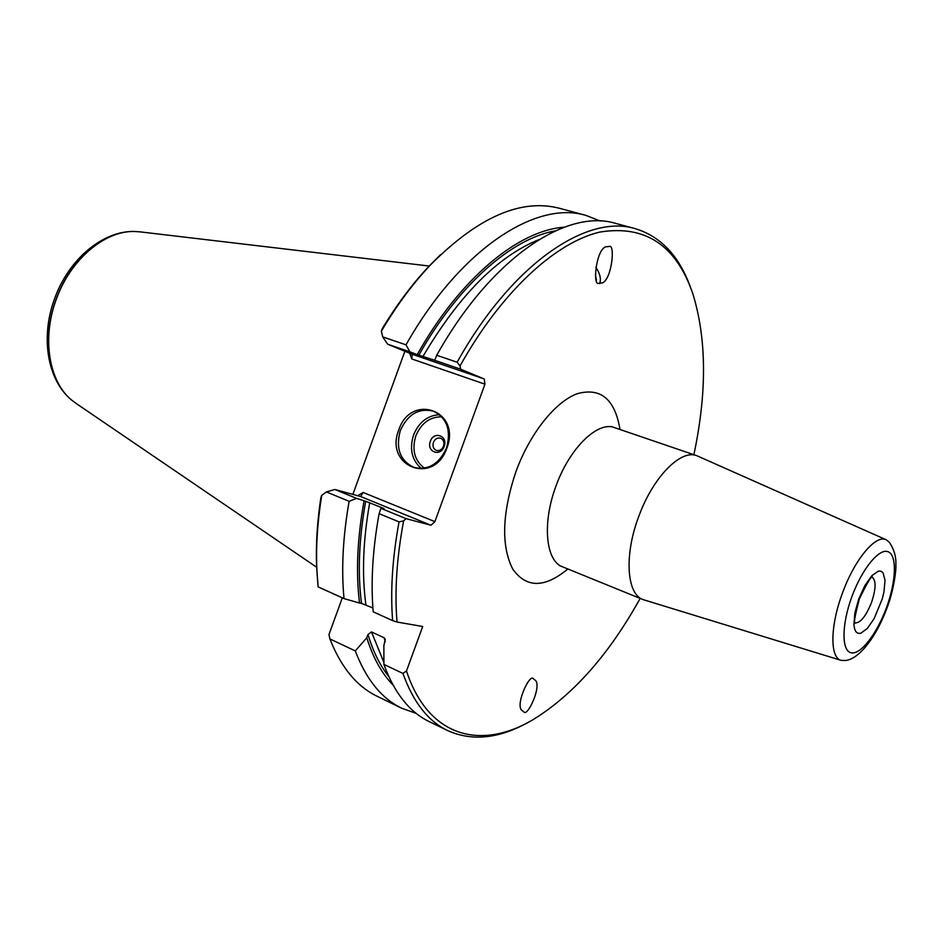 <?xml version="1.0" encoding="UTF-8"?>
<svg xmlns="http://www.w3.org/2000/svg" width="943" height="943" viewBox="0 0 943 943"><rect width="100%" height="100%" fill="white"/><g stroke="black" fill="none" stroke-linecap="round" stroke-linejoin="round"><path stroke-width="1.41" d="M872.181 577.281C876.259 580.464 876.023 588.892 871.473 602.589C865.898 616.309 860.464 623.075 855.148 622.863M889.508 542.461L886.267 539.797C875.894 534.033 854.547 559.447 842.405 593.241C830.052 626.14 829.84 657.943 841.191 660.383L845.376 660.513C859.768 659.11 876.884 635.57 887.045 607.87C893.952 590 896.416 568.782 895.85 564.857C896.31 557.207 894.2 549.745 889.508 542.461M841.191 660.383L642.996 599.571C626.765 594.102 624.054 555.616 638.47 517.224C652.521 477.724 680.61 448.974 696.783 455.693L886.267 539.797M446.888 448.055C434.016 486.234 383.942 466.384 398.771 429.996C410.794 392.536 461.575 410.535 446.888 448.055M400.315 430.55C395.471 448.597 400.127 460.927 414.295 467.551C428.535 470.392 439.285 463.85 446.558 447.901C451.32 430.279 446.958 418.044 433.474 411.195C418.822 407.777 407.777 414.225 400.315 430.55M433.415 442.42C432.365 446.298 433.367 448.974 436.409 450.436C439.544 451.108 441.913 449.693 443.516 446.204C444.554 442.35 443.564 439.674 440.57 438.2C437.399 437.505 435.018 438.908 433.415 442.42M430.362 441.312C426.142 451.791 440.558 457.284 444.129 446.487C448.338 435.914 433.863 430.574 430.362 441.312M595.41 274.554L596.424 280.201M595.846 267.14C600.031 273.611 601.304 279.104 599.677 283.619M533.42 678.854C530.237 672.783 515.621 703.148 521.444 710.079L523.813 711.835C527.102 717.658 541.494 687.329 535.683 680.587L533.42 678.854M598.699 283.277L602.542 282.888C612.042 278.55 615.225 243.648 609.284 246.488L605.288 246.877C595.599 251.628 592.793 286.448 598.699 283.277M140.248 231.872L134.766 231.495C104.932 230.34 70.147 259.643 56.108 299.815C41.681 338.702 49.06 381.856 71.727 400.127L76.112 403.439M642.996 599.571L560.401 565.941C545.29 557.49 542.767 521.373 555.887 486.317C568.712 450.224 595.045 423.242 612.372 426.896L696.783 455.693M564.232 227.192C518.791 230.163 460.125 277.996 417.242 354.615L409.863 351.81L406.009 344.832L382.693 336.91L387.667 344.207L412.291 354.297L411.726 358.918L484.961 384.178L434.9 521.632L363.161 492.482L357.586 495.688M411.726 358.918L409.686 353.236M352.859 494.403L404.877 351.267M379.11 513.664C372.65 549.356 370.682 582.079 373.204 611.83L392.63 620.624C390.296 590.742 392.429 557.82 399.042 521.88L379.11 513.664L380.913 508.348L406.068 518.662L430.975 525.251L434.9 521.632M406.068 518.662L403.639 520.866C396.697 557.808 394.492 591.532 397.027 622.038L422.7 626.494L406.492 670.98C428.452 738.027 482.014 750.828 534.445 718.814C574.228 693.836 609.461 653.711 640.156 598.428M693.883 454.691C706.979 392.83 706.708 339.433 693.07 294.487C676.544 245.475 645.46 224.67 599.831 232.072C555.427 242.445 501.381 291.811 460.019 365.943L457.143 362.23L436.715 355.275L434.747 360.332L460.479 369.137L460.019 365.943M484.961 384.178L484.242 378.98L460.479 369.137M457.143 362.23C511.601 264.193 586.817 213.66 635.193 228.642C660.56 236.339 678.925 255.706 690.276 286.731M635.193 228.642L615.52 223.361C566.566 208.238 491.008 258.134 436.715 355.275M399.042 521.88L403.639 520.866M434.747 360.332L417.242 354.615M430.975 525.251L360.591 496.513L363.161 492.482M334.883 489.488L356.584 498.387L349.134 501.311L326.384 491.928L334.883 489.488L360.591 496.513M356.584 498.387L365.672 501.287C358.953 538.936 357.562 572.967 361.511 603.39L359.531 603.025C355.77 572.495 357.291 538.429 364.069 500.851M380.913 508.348L384.037 508.654L382.87 508.088L365.672 501.287M412.291 354.297L484.242 378.98M387.667 344.207L409.863 351.81M317.756 583.139L316.624 566.873C315.74 545.219 317.143 522.233 320.832 497.904L321.716 495.393C317.52 521.432 315.893 545.997 316.836 569.089L318.121 586.876L344.018 598.605C341.213 569.065 342.922 536.638 349.134 501.311M344.018 598.605L359.531 603.025M372.909 607.964L361.511 603.39M527.255 722.845C498.328 738.805 471.771 741.375 447.571 730.542C428.075 721.147 413.187 702.099 402.932 673.42L383.907 664.426C394.41 693.058 409.533 712.118 429.254 721.631L447.571 730.542M383.907 664.426L383.872 645.719L385.251 639.177L384.155 637.774L385.286 641.676M393.054 685.09C381.844 673.597 373.086 657.837 366.792 637.774L367.982 634.509L371.495 631.928L384.155 637.774M416.252 713.415L401.671 708.217C381.62 698.539 366.155 679.431 355.287 650.918L329.885 638.918C341.071 667.349 356.831 686.469 377.165 696.288L401.671 708.217M366.792 637.774L355.287 650.918M406.009 344.832C460.054 249.035 536.096 200.081 585.898 215.393L600.314 221.027M342.321 597.827L328.977 634.498L329.885 638.918M402.932 673.42L406.492 670.98M397.027 622.038L392.63 620.624M585.898 215.393L559.576 208.32C521.043 198.254 478.054 217.079 430.609 264.759C412.94 283.478 396.531 305.603 381.385 331.123L382.375 328.47C396.803 304.672 412.339 283.937 428.994 266.28L440.511 254.751M382.693 336.91L381.385 331.123M321.716 495.393L326.384 491.928M567.639 569.148C544.453 588.255 526.1 588.149 512.603 568.829C501.028 545.525 502.112 513.192 515.856 471.83C529.836 433.462 555.227 401.718 577.293 393.691C600.656 387.29 614.871 399.137 619.952 429.23M851.906 596.601C862.079 568.723 879.336 547.789 888.188 551.773C897.206 555.344 896.156 581.489 886.444 607.705C876.849 633.967 860.487 655.137 851.046 652.768C841.451 650.811 841.604 624.431 851.906 596.601M439.556 414.696C427.603 415.38 418.928 422.158 413.541 435.041C409.262 449.068 411.855 460.219 421.332 468.494M441.819 416.841C429.961 416.723 421.297 423.065 415.828 435.866C411.667 449.858 414.543 460.632 424.433 468.164M72.069 400.421L71.538 399.973C48.895 381.726 41.527 338.608 55.943 299.756C69.959 259.62 104.708 230.328 134.531 231.483L135.214 231.495M858.825 598.829L864.931 585.497L871.945 575.595L878.428 571.116L881.045 571.199L883.072 572.849L885.017 580.334L883.945 592.027L882.318 598.758L874.149 618.62L867.312 628.462L860.865 633.236L858.177 633.366L856.055 631.928L854.606 628.993L853.898 624.679L854.877 612.844L858.825 598.829M539.031 239.581C497.774 256.26 459.041 295.312 422.794 356.737M555.297 230.87C511.896 238.39 458.475 284.668 418.775 355.252M369.715 502.702C363.031 540.457 361.758 574.487 365.908 604.793M371.495 631.928L383.895 662.387M367.982 634.509C373.086 651.483 380.005 665.475 388.728 676.461M611.241 426.484L612.372 426.896M560.401 565.941L559.282 565.505M139.493 231.789L429.265 266.032M134.766 231.495L134.531 231.483C102.398 230.528 68.226 259.891 54.435 299.143C40.384 337.205 47.291 380.1 71.538 399.973L71.727 400.127M872.452 577.022C871.697 575.195 867.324 582.503 859.344 598.958C854.924 615.72 853.533 623.806 855.183 623.229M75.487 403.015L316.777 567.321M316.624 566.873L316.836 569.089M428.994 266.28L430.609 264.759"/></g></svg>
